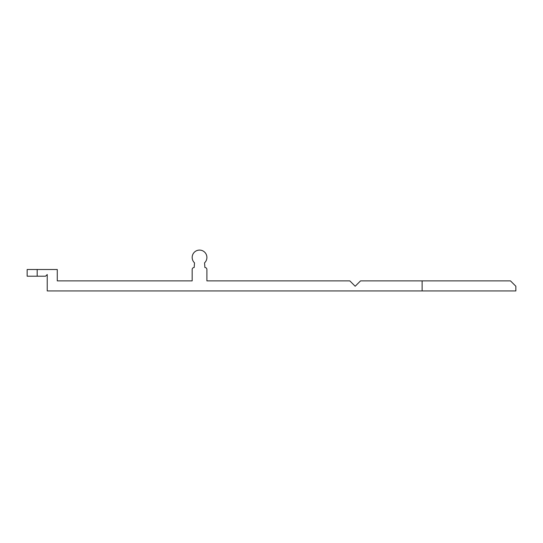 <?xml version="1.0" encoding="UTF-8"?>
<svg xmlns="http://www.w3.org/2000/svg" width="543" height="543" viewBox="0 0 543 543"><rect width="100%" height="100%" fill="white"/><g stroke="black" fill="none" stroke-linecap="round" stroke-linejoin="round"><path stroke-width="0.81" d="M37.189 269.504L37.189 276.204L27.15 276.204L27.15 269.504L57.273 269.504L57.273 280.887L192.168 280.887L192.168 269.504A2.009 2.009 0 0 1 194.177 267.502L194.516 262.846A7.364 7.364 0 0 1 194.516 252.067A7.364 7.364 0 0 1 204.921 252.434A7.364 7.364 0 0 1 204.555 262.846L204.887 267.502A2.009 2.009 0 0 1 206.897 269.504L206.897 280.887L349.828 280.887L355.183 286.242L360.538 280.887L510.495 280.887L515.85 286.242L515.85 290.933L422.128 290.933L422.128 280.887M422.128 290.933L47.234 290.933L47.234 274.527L45.558 276.204L37.189 276.204"/></g></svg>
